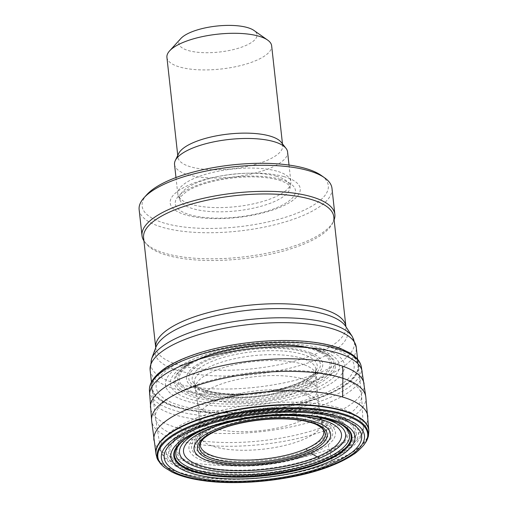 <?xml version="1.0" encoding="UTF-8"?>
<svg xmlns="http://www.w3.org/2000/svg" width="508" height="508" viewBox="0 0 508 508"><rect width="100%" height="100%" fill="white"/><g stroke="black" fill="none" stroke-linecap="round" stroke-linejoin="round"><path stroke-width="0.38" stroke-dasharray="2.54 1.91" d="M273.393 340.697A104.477 34.69 -6.3 0 1 340.246 348.437A104.477 34.69 -6.3 0 1 314.154 399.758A104.477 34.69 -6.3 0 1 198.044 411.556A104.477 34.69 -6.3 0 1 153.289 379.984M340.246 348.437L339.681 348.482A103.791 34.468 -6.3 0 1 313.734 399.466A103.791 34.468 -6.3 0 1 170.326 404.736A103.791 34.468 -6.3 0 1 196.126 354.044A103.791 34.468 -6.3 0 1 339.681 348.482L339.408 348.558A103.461 34.354 -6.3 0 1 313.544 399.377A103.461 34.354 -6.3 0 1 170.599 404.628A103.461 34.354 -6.3 0 1 196.317 354.101A103.461 34.354 -6.3 0 1 339.408 348.558M335.686 375.952A103.696 34.436 173.7 0 0 220.142 378.092A103.696 34.436 173.7 0 0 155.391 417.855A103.696 34.436 173.7 0 0 155.48 418.484A103.696 34.436 173.7 0 0 262.242 440.703A103.696 34.436 173.7 0 0 361.588 395.732A103.696 34.436 173.7 0 0 361.537 395.097A103.696 34.436 173.7 0 0 335.686 375.952M180.829 38.532A39.306 13.049 173.7 0 0 219.335 52.032A39.306 13.049 173.7 0 0 253.968 30.455M166.922 57.385A52.686 17.494 173.7 0 0 221.209 68.993A52.686 17.494 173.7 0 0 271.653 45.822M178.645 153.575A52.686 17.494 173.7 0 0 177.946 157.226A52.686 17.494 173.7 0 0 232.232 168.834A52.686 17.494 173.7 0 0 282.677 145.669A52.686 17.494 173.7 0 0 281.197 142.253M174.536 164.478A56.864 18.885 173.7 0 0 233.134 177.006A56.864 18.885 173.7 0 0 287.585 152M276.676 171.101A56.864 18.885 173.7 0 0 213.316 172.282A56.864 18.885 173.7 0 0 177.806 194.081A56.864 18.885 173.7 0 0 178.251 195.828A56.864 18.885 173.7 0 0 236.398 206.61A56.864 18.885 173.7 0 0 290.798 183.401A56.864 18.885 173.7 0 0 290.849 181.604A56.864 18.885 173.7 0 0 276.676 171.101M283.94 176.613A65.43 21.73 173.7 0 0 173.488 195.002A65.43 21.73 173.7 0 0 248.215 216.002A65.43 21.73 173.7 0 0 283.94 176.613M146.876 194.608A93.662 31.102 173.7 0 0 238.627 226.784A93.662 31.102 173.7 0 0 321.151 175.368M139.141 209.652A97.009 32.214 173.7 0 0 239.097 231.026A97.009 32.214 173.7 0 0 331.984 188.366M143.929 240.862A97.009 32.214 173.7 0 0 144.748 241.992A97.009 32.214 173.7 0 0 241.973 257.08A97.009 32.214 173.7 0 0 333.565 221.145A97.009 32.214 173.7 0 0 334.112 219.862M143.586 237.731A95.669 31.769 173.7 0 0 146.279 243.929A95.669 31.769 173.7 0 0 242.164 258.813A95.669 31.769 173.7 0 0 332.492 223.374A95.669 31.769 173.7 0 0 333.769 216.738M185.141 439.083A87.389 29.02 -6.3 0 1 185.655 438.696A87.389 29.02 -6.3 0 1 325.653 418.37A87.389 29.02 -6.3 0 1 336.556 422.04A87.389 29.02 -6.3 0 1 337.141 422.307M188.525 436.842A88.9 29.521 -6.3 0 1 326.885 418.929A88.9 29.521 -6.3 0 1 337.522 422.465L325.101 418.179C286.569 407.575 211.538 418.287 185.655 438.696M363.493 445.414A105.55 35.046 -6.3 0 1 332.442 464.896L331.876 465.525M365.722 442.297A106.128 35.242 -6.3 0 1 332.594 464.388A106.128 35.242 -6.3 0 1 161.595 464.82L161.608 464.833M367.862 416.662A107.62 35.738 -6.3 0 1 329.26 449.174L332.378 461.804A107.067 35.554 -6.3 0 0 368.84 430.644L368.859 431.089A107.048 35.547 -6.3 0 1 332.473 462.216A107.048 35.547 -6.3 0 1 221.132 479.177A107.048 35.547 -6.3 0 1 156.108 454.622M365.804 396.919A107.74 35.776 -6.3 0 1 324.339 430.816L329.26 449.174A107.62 35.738 -6.3 0 1 217.545 465.347A107.62 35.738 -6.3 0 1 153.93 440.322M364.071 383.858A107.461 35.681 -6.3 0 1 320.897 418.763A107.461 35.681 -6.3 0 1 210.312 432.994A107.461 35.681 -6.3 0 1 150.47 407.467M362.128 371.431A106.902 35.496 -6.3 0 1 317.354 406.959A106.902 35.496 -6.3 0 1 207.931 420.389A106.902 35.496 -6.3 0 1 149.657 394.9M361.372 367.036A106.642 35.408 -6.3 0 1 316.059 402.768A106.642 35.408 -6.3 0 1 207.105 415.912A106.642 35.408 -6.3 0 1 149.435 390.449M313.544 399.377L314.154 399.758M311.321 398.323A99.562 33.058 -6.3 0 1 173.761 403.377A99.562 33.058 -6.3 0 1 198.507 354.749A99.562 33.058 -6.3 0 1 336.213 349.415A99.562 33.058 -6.3 0 1 311.321 398.323L302.724 393.268A85.033 28.238 -6.3 0 1 185.299 397.472A85.033 28.238 -6.3 0 1 206.75 355.93A85.033 28.238 -6.3 0 1 324.301 351.485A85.033 28.238 -6.3 0 1 302.724 393.268M328.435 350.603A90.068 29.909 -6.3 0 1 305.664 394.862A90.068 29.909 -6.3 0 1 181.261 399.345A90.068 29.909 -6.3 0 1 203.899 355.34A90.068 29.909 -6.3 0 1 328.435 350.603L324.301 351.485M321.151 351.396A81.191 26.962 -6.3 0 1 323.406 352.33A81.191 26.962 -6.3 0 1 300.279 391.3A81.191 26.962 -6.3 0 1 201.111 398.869A81.191 26.962 -6.3 0 1 183.261 367.811A81.191 26.962 -6.3 0 1 321.151 351.396M319.881 350.837A79.648 26.448 -6.3 0 1 321.989 351.707A79.648 26.448 -6.3 0 1 299.149 389.992A79.648 26.448 -6.3 0 1 201.949 397.358A79.648 26.448 -6.3 0 1 184.506 366.897A79.648 26.448 -6.3 0 1 319.881 350.837M318.052 350.564A77.419 25.705 -6.3 0 1 297.669 388.626A77.419 25.705 -6.3 0 1 190.894 392.195A77.419 25.705 -6.3 0 1 211.157 354.349A77.419 25.705 -6.3 0 1 318.052 350.564M316.789 350.85A75.883 25.197 -6.3 0 1 296.774 388.163A75.883 25.197 -6.3 0 1 192.126 391.649A75.883 25.197 -6.3 0 1 212.026 354.546A75.883 25.197 -6.3 0 1 316.789 350.85M310.763 352.85A68.529 22.752 -6.3 0 1 292.691 386.55A68.529 22.752 -6.3 0 1 198.184 389.693A68.529 22.752 -6.3 0 1 216.154 356.197A68.529 22.752 -6.3 0 1 310.763 352.85M291.376 386.029A66.167 21.971 -6.3 0 1 200.12 389.071A66.167 21.971 -6.3 0 1 217.475 356.718A66.167 21.971 -6.3 0 1 308.832 353.492A66.167 21.971 -6.3 0 1 291.376 386.029L290.462 385.953L289.877 386.455A62.903 20.885 -6.3 0 1 197.834 386.855L197.834 386.855A62.903 20.885 -6.3 0 1 223.774 357.315A62.903 20.885 -6.3 0 1 306.159 355.536A62.903 20.885 -6.3 0 1 313.36 374.098L313.36 374.098A62.903 20.885 -6.3 0 1 289.877 386.455M304.724 359.251A61.131 20.301 -6.3 0 1 315.893 369.716A61.131 20.301 -6.3 0 1 289.789 389.268A61.131 20.301 -6.3 0 1 228.594 396.881A61.131 20.301 -6.3 0 1 194.399 383.127A61.131 20.301 -6.3 0 1 234.874 358.642A61.131 20.301 -6.3 0 1 304.724 359.251M304.362 364.833A60.687 20.155 -6.3 0 1 316.078 375.418L316.078 375.418A60.687 20.155 -6.3 0 1 291.04 394.564A60.687 20.155 -6.3 0 1 229.864 402.444A60.687 20.155 -6.3 0 1 195.466 388.734L195.466 388.734A60.687 20.155 -6.3 0 1 235.185 364.56A60.687 20.155 -6.3 0 1 304.362 364.833M294.621 408.565A60.179 19.983 -6.3 0 1 232.505 417.208A60.179 19.983 -6.3 0 1 197.561 403.212A60.179 19.983 -6.3 0 1 236.195 379.781A60.179 19.983 -6.3 0 1 303.879 379.292A60.179 19.983 -6.3 0 1 317.189 389.985L317.189 389.985A60.179 19.983 -6.3 0 1 294.621 408.565L298.298 422.021A60.281 20.015 -6.3 0 1 234.944 431.495A60.281 20.015 -6.3 0 1 199.009 417.208A60.281 20.015 -6.3 0 1 236.798 394.17A60.281 20.015 -6.3 0 1 303.809 392.957A60.281 20.015 -6.3 0 1 318.827 403.949A60.281 20.015 -6.3 0 1 298.298 422.021M304.26 410.337A61.246 20.339 -6.3 0 1 321.755 421.773L321.755 421.773A61.246 20.339 -6.3 0 1 303.403 439.464A61.246 20.339 -6.3 0 1 237.636 450.139A61.246 20.339 -6.3 0 1 200.038 435.229L200.038 435.229A61.246 20.339 -6.3 0 1 237.395 412.42A61.246 20.339 -6.3 0 1 304.26 410.337M304.756 419.373A62.128 20.631 -6.3 0 1 323.628 430.943L318.827 403.949L317.189 389.985L315.893 369.716L315.176 371.913L313.36 374.098C309.251 378.25 301.619 382.2 290.462 385.953C281.007 389.02 270.389 391.274 258.604 392.716C246.659 394.113 235.414 394.411 224.879 393.611C212.115 392.474 203.098 390.227 197.834 386.855L195.574 385.108L194.399 383.127L197.561 403.193L199.003 417.176L200.209 444.57A62.128 20.631 -6.3 0 1 237.827 421.83A62.128 20.631 -6.3 0 1 304.756 419.373L305.733 421.107A63.36 21.038 -6.3 0 1 319.792 426.415M205.962 428.625A83.547 27.743 -6.3 0 1 314.535 416.636M194.304 433.661A89.586 29.75 -6.3 0 1 327.012 419.011M332.442 464.896A105.55 35.046 -6.3 0 1 164.459 467.392M332.378 461.804A107.067 35.554 -6.3 0 1 221.044 478.739A107.067 35.554 -6.3 0 1 156.032 454.19M324.339 430.816A107.74 35.776 -6.3 0 1 213.252 445.846A107.74 35.776 -6.3 0 1 151.625 420.592M202.971 439.306A63.36 21.038 -6.3 0 1 305.733 421.107M337.826 407.613A101.956 33.858 173.7 0 0 223.361 409.924A101.956 33.858 173.7 0 0 160.649 449.434A101.956 33.858 173.7 0 0 265.62 471.278A101.956 33.858 173.7 0 0 363.296 427.063A101.956 33.858 173.7 0 0 337.826 407.613M334.372 413.944A96.609 32.08 173.7 0 0 171.291 441.096A96.609 32.08 173.7 0 0 281.629 472.103A96.609 32.08 173.7 0 0 334.372 413.944M332.702 414.604A94.367 31.337 173.7 0 0 173.406 441.128A94.367 31.337 173.7 0 0 281.178 471.411A94.367 31.337 173.7 0 0 332.702 414.604M331.648 414.839A92.983 30.874 173.7 0 0 174.695 440.976A92.983 30.874 173.7 0 0 280.886 470.814A92.983 30.874 173.7 0 0 331.648 414.839M326.917 415.106A86.855 28.842 173.7 0 0 180.308 439.515A86.855 28.842 173.7 0 0 279.502 467.385A86.855 28.842 173.7 0 0 326.917 415.106M325.869 415.341A85.465 28.378 173.7 0 0 181.597 439.363A85.465 28.378 173.7 0 0 279.203 466.788A85.465 28.378 173.7 0 0 325.869 415.341M317.094 418.808A73.685 24.467 173.7 0 0 192.71 439.522A73.685 24.467 173.7 0 0 276.866 463.169A73.685 24.467 173.7 0 0 317.094 418.808M315.03 418.922A71.012 23.578 173.7 0 0 204.622 431.711A71.012 23.578 173.7 0 0 216.351 462.369A71.012 23.578 173.7 0 0 311.76 451.834A71.012 23.578 173.7 0 0 316.516 419.36A71.012 23.578 173.7 0 0 315.03 418.922M312.363 418.103A67.704 22.479 173.7 0 0 207.112 430.301A67.704 22.479 173.7 0 0 218.288 459.524A67.704 22.479 173.7 0 0 309.251 449.485A67.704 22.479 173.7 0 0 313.785 418.522A67.704 22.479 173.7 0 0 312.363 418.103M310.299 418.224A65.024 21.59 173.7 0 0 200.533 436.499A65.024 21.59 173.7 0 0 274.796 457.365A65.024 21.59 173.7 0 0 310.299 418.224M276.193 176.168A55.531 18.44 173.7 0 0 211.925 177.895A55.531 18.44 173.7 0 0 180.086 200.311A55.531 18.44 173.7 0 0 236.868 210.845A55.531 18.44 173.7 0 0 289.985 188.176A55.531 18.44 173.7 0 0 276.193 176.168M280.365 179.33A60.446 20.072 173.7 0 0 178.327 196.323A60.446 20.072 173.7 0 0 247.364 215.722A60.446 20.072 173.7 0 0 280.365 179.33M155.702 347.504A95.669 31.769 173.7 0 0 254.279 368.579A95.669 31.769 173.7 0 0 345.891 326.504L345.834 326.561A96.926 32.182 173.7 0 1 254.914 374.294A96.926 32.182 173.7 0 1 155.772 347.548L155.702 347.504M151.549 358.946A102.445 34.017 173.7 0 0 256.337 387.217A102.445 34.017 173.7 0 0 352.438 336.766M150.12 370.084A103.696 34.436 173.7 0 0 256.972 392.932A103.696 34.436 173.7 0 0 356.267 347.326M323.406 352.33L321.316 351.466C291.846 338.01 206.172 348.323 183.28 367.798L184.525 366.884C210.039 346.558 288.201 337.35 319.735 350.774L323.406 352.33M156.096 454.577L156.026 454.139M155.48 418.484L160.649 449.434C161.239 454.412 165.246 461.067 176.682 466.642C182.035 469.163 188.43 471.202 195.866 472.751C215.411 476.675 238.093 477.361 263.9 474.79C291.001 471.875 314.211 466.185 333.521 457.721C340.703 454.501 346.697 451.021 351.504 447.275C361.264 439.464 363.804 432.149 363.296 427.063L361.588 395.732M204.622 431.711C227.927 417.341 288.004 410.356 315.093 418.941L312.299 418.084C285.026 409.854 230.886 416.109 207.112 430.301L204.622 431.711M177.749 155.442L177.946 157.226M282.48 143.878L282.677 145.669M175.978 177.546L177.806 194.081M289.027 165.068L290.849 181.604M178.251 195.828L180.086 200.311C179.546 199.638 179.902 198.298 181.14 196.291L186.277 191.745C193.44 187.039 203.975 183.217 217.875 180.27C241.478 175.857 261.556 175.724 278.105 179.864C288.804 183.248 289.293 185.89 289.541 186.125L289.985 188.176L290.798 183.401M332.492 223.374L333.565 221.145M146.279 243.929L144.748 241.992M151.441 382.054L155.391 417.855M357.588 359.289L361.537 395.097"/><path stroke-width="0.76" d="M153.289 379.984A104.477 34.69 -6.3 0 1 273.393 340.697C301.295 339.744 323.723 342.354 340.671 348.526L349.961 352.984L353.466 355.416C353.987 356.095 359.975 359.62 361.372 367.036L365.804 396.919L368.84 430.644A107.067 35.554 -6.3 0 1 368.84 430.644L368.859 431.089A107.048 35.547 -6.3 0 0 368.859 431.082L368.395 436.093C367.538 438.944 366.649 441.007 365.722 442.297L363.493 445.414C358.972 450.272 355.536 453.327 353.2 454.577C347.409 458.521 340.303 462.172 331.876 465.525L330.886 465.455A102.159 33.922 -6.3 0 1 187.579 477.05A102.159 33.922 -6.3 0 1 194.507 428.263A102.159 33.922 -6.3 0 1 337.852 416.389A102.159 33.922 -6.3 0 1 330.886 465.455M282.48 143.878L271.653 45.822A52.686 17.494 173.7 0 0 267.627 40.075L253.968 30.455A39.306 13.049 173.7 0 0 247.174 27.489A39.306 13.049 173.7 0 0 180.829 38.532L169.596 50.895A52.686 17.494 173.7 0 0 166.922 57.385L177.749 155.442M267.627 40.075A52.686 17.494 173.7 0 0 258.521 36.1A52.686 17.494 173.7 0 0 169.596 50.895M289.027 165.068L287.585 152A56.864 18.885 173.7 0 0 285.985 148.311L281.197 142.253A52.686 17.494 173.7 0 0 269.545 135.941A52.686 17.494 173.7 0 0 215.913 135.947A52.686 17.494 173.7 0 0 178.645 153.575L175.298 160.534A56.864 18.885 173.7 0 0 174.536 164.478L175.978 177.546M285.985 148.311A56.864 18.885 173.7 0 0 273.406 141.497A56.864 18.885 173.7 0 0 215.519 141.51A56.864 18.885 173.7 0 0 175.298 160.534M334.112 219.862A97.009 32.214 173.7 0 0 334.861 214.414L331.984 188.366A97.009 32.214 173.7 0 0 324.568 177.775L321.151 175.368A93.662 31.102 173.7 0 0 304.959 168.3A93.662 31.102 173.7 0 0 146.876 194.608L144.069 197.701A97.009 32.214 173.7 0 0 139.141 209.652L142.018 235.706A97.009 32.214 173.7 0 0 143.929 240.862M324.568 177.775A97.009 32.214 173.7 0 0 307.797 170.453A97.009 32.214 173.7 0 0 144.069 197.701M334.861 214.414A97.009 32.214 173.7 0 0 310.674 196.507A97.009 32.214 173.7 0 0 202.59 198.514A97.009 32.214 173.7 0 0 142.018 235.706M309.918 199.072A95.669 31.769 173.7 0 0 203.321 201.047A95.669 31.769 173.7 0 0 143.586 237.731L155.702 347.504A95.669 31.769 173.7 0 1 215.443 310.82A95.669 31.769 173.7 0 1 322.04 308.839A95.669 31.769 173.7 0 1 345.891 326.504L333.769 216.738A95.669 31.769 173.7 0 0 309.918 199.072M314.535 416.636A83.547 27.743 -6.3 0 1 322.485 418.3L319.094 419.056A79.458 26.384 -6.3 0 1 317.189 456.914L310.737 453.053A68.713 22.816 -6.3 0 1 214.224 462.617A68.713 22.816 -6.3 0 1 213.671 430.276A68.713 22.816 -6.3 0 1 310.185 420.529A68.713 22.816 -6.3 0 1 310.737 453.053M322.485 418.3A83.547 27.743 -6.3 0 1 319.589 458.184A83.547 27.743 -6.3 0 1 201.917 468.516A83.547 27.743 -6.3 0 1 205.962 428.625M319.094 419.056A79.458 26.384 -6.3 0 0 207.505 429.476A79.458 26.384 -6.3 0 0 205.613 467.119A79.458 26.384 -6.3 0 0 317.189 456.914L319.589 458.184M337.141 422.307A87.389 29.02 -6.3 0 1 322.047 460.146A87.389 29.02 -6.3 0 1 210.502 473.113A87.389 29.02 -6.3 0 1 185.141 439.083M185.655 438.696L194.304 433.661A89.586 29.75 -6.3 0 0 201.67 473.805A89.586 29.75 -6.3 0 0 323.634 461.956A89.586 29.75 -6.3 0 0 327.444 419.119L327.012 419.011A89.586 29.75 -6.3 0 1 327.444 419.119L337.522 422.465A88.9 29.521 -6.3 0 1 323.145 461.429A88.9 29.521 -6.3 0 1 208.921 474.478A88.9 29.521 -6.3 0 1 184.804 439.325A88.9 29.521 -6.3 0 1 188.525 436.842M329.94 418.979A92.608 30.753 -6.3 0 1 325.514 463.302A92.608 30.753 -6.3 0 1 195.523 474.453A92.608 30.753 -6.3 0 1 199.923 430.384A92.608 30.753 -6.3 0 1 329.94 418.979M335.502 417.151A99.32 32.982 -6.3 0 1 329.292 464.814A99.32 32.982 -6.3 0 1 189.935 476.275A99.32 32.982 -6.3 0 1 196.113 428.885A99.32 32.982 -6.3 0 1 335.502 417.151M331.876 465.525C297.104 479.711 240.887 486.264 202.832 480.587C192.405 479.114 183.521 476.904 176.174 473.951L172.079 472.123L164.459 467.392A105.55 35.046 -6.3 0 1 208.191 420.624A105.55 35.046 -6.3 0 1 340.678 414.115A105.55 35.046 -6.3 0 1 363.493 445.414M164.465 467.392L161.595 464.82A106.128 35.242 -6.3 0 1 210.947 418.897A106.128 35.242 -6.3 0 1 341.166 413.309A106.128 35.242 -6.3 0 1 365.722 442.297M156.108 454.622L156.108 454.622A107.048 35.547 -6.3 0 1 221.774 413.137A107.048 35.547 -6.3 0 1 341.96 410.629A107.048 35.547 -6.3 0 1 368.859 431.082M156.032 454.19A107.067 35.554 -6.3 0 1 156.032 454.184A107.067 35.554 -6.3 0 1 221.742 412.68A107.067 35.554 -6.3 0 1 341.992 410.191A107.067 35.554 -6.3 0 1 368.833 430.644M153.93 440.322L153.93 440.322A107.62 35.738 -6.3 0 1 221.863 398.615A107.62 35.738 -6.3 0 1 342.614 397.027A107.62 35.738 -6.3 0 1 367.862 416.662M342.614 397.027L342.881 378.289A107.74 35.776 -6.3 0 1 365.804 396.919M150.47 407.467L150.47 407.467A107.461 35.681 -6.3 0 1 222.263 365.709A107.461 35.681 -6.3 0 1 342.697 366.198A107.461 35.681 -6.3 0 1 364.071 383.858M342.697 366.198L342.881 378.289A107.74 35.776 -6.3 0 0 221.825 378.663A107.74 35.776 -6.3 0 0 151.625 420.592M149.657 394.9L149.657 394.9A106.902 35.496 -6.3 0 1 222.421 353.263A106.902 35.496 -6.3 0 1 342.246 354.514A106.902 35.496 -6.3 0 1 362.128 371.431M149.435 390.449L149.435 390.449A106.642 35.408 -6.3 0 1 222.517 348.882A106.642 35.408 -6.3 0 1 342.024 350.412A106.642 35.408 -6.3 0 1 361.372 367.036M306.254 448.685A62.128 20.631 -6.3 0 1 238.646 460.038A62.128 20.631 -6.3 0 1 200.209 444.551L201.073 441.801L202.965 439.312C204.064 438.074 206.159 436.474 209.258 434.511C217.361 429.781 227.622 426.047 240.049 423.304C254.559 420.129 269.107 418.662 283.686 418.916C292.24 419.106 299.771 419.919 306.273 421.361C313.639 423.1 316.313 424.548 316.84 424.79L320.688 427.057C322.688 428.803 323.666 430.098 323.628 430.943A62.128 20.631 -6.3 0 1 306.254 448.685L307.473 450.977A63.36 21.038 -6.3 0 1 228.86 461.899A63.36 21.038 -6.3 0 1 202.959 439.318L202.959 439.318A63.36 21.038 -6.3 0 1 202.971 439.306M319.792 426.415A63.36 21.038 -6.3 0 1 307.473 450.977M307.346 421.265A65.31 21.685 -6.3 0 1 308.762 452.095A65.31 21.685 -6.3 0 1 217.03 461.474A65.31 21.685 -6.3 0 1 215.621 430.828A65.31 21.685 -6.3 0 1 307.346 421.265M323.558 313.773A96.926 32.182 173.7 0 0 223.056 314.154A96.926 32.182 173.7 0 0 155.772 347.548L151.549 358.946A102.445 34.017 173.7 0 1 222.669 323.653A102.445 34.017 173.7 0 1 328.892 323.247A102.445 34.017 173.7 0 1 352.438 336.766L345.834 326.561A96.926 32.182 173.7 0 0 323.558 313.773M352.438 336.766L356.267 347.326A103.696 34.436 173.7 0 0 330.41 328.181A103.696 34.436 173.7 0 0 214.871 330.327A103.696 34.436 173.7 0 0 150.12 370.084L151.549 358.946M194.304 433.661C225.063 417.214 293.414 409.67 327.012 419.011M161.608 464.833C155.804 458.006 157.334 458.038 156.096 454.571L151.625 420.567L149.435 390.436C149.174 382.886 154.254 378.142 154.616 377.368L157.423 374.313L162.458 370.053C167.5 366.312 173.799 362.795 181.35 359.505C194.977 353.619 211.049 348.958 229.546 345.535M150.12 370.084L151.441 382.054M356.267 347.326L357.588 359.289"/></g></svg>
